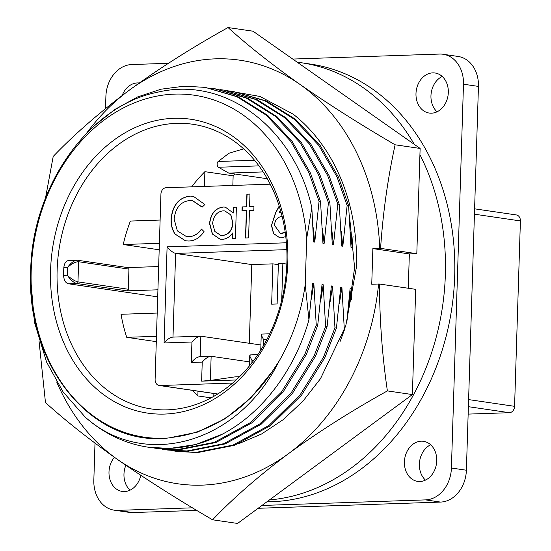<?xml version="1.0" encoding="UTF-8"?>
<svg xmlns="http://www.w3.org/2000/svg" width="551" height="551" viewBox="0 0 551 551"><rect width="100%" height="100%" fill="white"/><g stroke="black" fill="none" stroke-linecap="round" stroke-linejoin="round"><path stroke-width="0.83" d="M347.013 320.482L354.61 267.752L349.451 215.51M86.479 133.37A214.057 170.052 98.3 0 1 129.127 90.309A214.057 170.052 98.3 0 1 215.51 58.84A214.057 170.052 98.3 0 1 300.088 84.489C271.912 64.543 247.895 45.568 228.031 27.55C192.134 47.51 159.163 68.434 129.127 90.309C99.635 112.328 74.323 134.368 53.206 156.436L45.485 198.174M408.277 288.249L409.352 253.935L416.811 253.68L380.583 248.377C382.945 212.961 387.794 178.428 395.122 144.789L420.124 148.446L253.033 31.207L228.031 27.55M416.811 253.68L420.124 148.446M39.038 341.11L45.471 402.554C65.39 420.613 89.407 439.595 117.528 459.486C146.325 479.522 178.001 499.619 212.562 519.793L237.564 523.45L412.389 394.564L415.695 289.337L379.467 284.027C379.625 320.31 382.263 355.932 387.387 390.907L412.389 394.564M212.562 519.793C233.748 497.67 259.053 475.63 288.483 453.666C318.602 431.736 351.566 410.819 387.387 390.907M395.122 144.789C360.485 124.567 328.809 104.47 300.088 84.489A214.057 170.052 98.3 0 1 379.729 248.356L380.583 248.377M409.352 253.935L372.869 248.591L371.746 284.247L378.606 284.013A214.057 170.052 98.3 0 1 288.483 453.666A214.057 170.052 98.3 0 1 117.528 459.486A214.057 170.052 98.3 0 1 56.698 381.967M378.606 284.013L379.467 284.027M223.747 90.089L259.982 96.466L293.256 114.222A184.867 146.862 98.3 0 1 356.456 266.959L345.725 326.034L320.455 378.744L303.098 401.004L283.152 419.69L261.429 434.071L238.17 443.906M372.869 248.591L379.729 248.356M258.963 165.879L218.471 167.256A3.113 1.873 -92 0 1 217.149 164.04A3.113 1.873 -92 0 1 218.189 161.477L254.541 160.238M351.579 299.503L351.269 288.862L348.79 304.689M351.269 288.862L350.092 288.69L346.689 322.976M344.657 329.271L340.194 341.262M344.313 329.222L341.909 287.491L339.437 303.319M341.909 287.491L340.732 287.319L336.434 328.065L324.987 357.365L301.549 395.163L270.438 425.675L234.547 445.284L197.719 452.564L177.229 451.448L171.822 450.587M336.434 328.065L334.953 327.852L323.513 357.144L300.068 394.95L268.957 425.462L233.066 445.07L196.239 452.35L175.748 451.235M334.953 327.852L332.556 286.121L330.083 301.948M332.556 286.121L331.378 285.948L327.08 326.695L315.633 355.994L292.188 393.793L261.084 424.304L225.187 443.913L188.359 451.193L167.876 450.077L162.469 449.217M327.08 326.695L325.6 326.481L314.153 355.774L290.714 393.579L259.604 424.091L223.713 443.7L186.885 450.98L166.395 449.864M325.6 326.481L323.203 284.75L320.723 300.577M323.203 284.75L322.025 284.578L317.72 325.331L306.28 354.624L282.835 392.422L251.724 422.934L215.834 442.543L179.006 449.823L158.516 448.707L153.109 447.846M317.72 325.331L316.246 325.111L304.799 354.403L281.354 392.209L250.244 422.72L214.353 442.329L177.525 449.609L157.042 448.493M316.246 325.111L313.843 283.379L311.37 299.207M313.843 283.379L312.665 283.207L308.939 319.904C294.682 370.479 261.863 413.574 222.308 434.202L195.929 444.499L169.653 448.459L148.419 447.226A182.14 144.699 98.3 0 1 85.212 417.114L63.096 391.933L46.601 362.076L34.417 322.108L30.594 277.36M222.308 434.202A182.14 144.699 98.3 0 1 148.419 447.226M308.939 319.904L305.233 284.571L306.687 238.487A172.8 137.275 98.3 0 0 165.328 94.82A172.8 137.275 98.3 0 0 31.187 270.885A172.8 137.275 98.3 0 0 168.048 438.024L178.676 436.44A172.491 137.027 -81.7 0 0 272.263 371.519L250.801 397.98L225.221 418.705L197.258 432.191L168.902 437.935M168.048 438.024C92.361 446.882 25.925 365.692 30.691 271.175C31.689 186.885 89.007 105.771 156.952 92.375C224.939 75.528 294.076 127.563 311.845 207.741L313.588 241.951L314.766 242.123L319.063 201.37L320.544 201.59L322.941 243.315L324.119 243.494L328.424 202.74L329.897 202.954L332.301 244.685L333.479 244.858L337.777 204.111L339.258 204.325L341.654 246.056L342.832 246.228L347.13 205.482L348.611 205.695L351.008 247.427L352.192 247.599L353.06 236.172M287.808 262.145A148.515 117.983 98.3 0 1 164.549 414.07A148.515 117.983 98.3 0 1 50.582 270.224A148.515 117.983 98.3 0 1 173.84 118.3A148.515 117.983 98.3 0 1 287.808 262.145M57.118 270.513A143.845 114.271 -81.7 0 0 151.16 408.925A143.845 114.271 -81.7 0 0 286.885 262.682A143.845 114.271 -81.7 0 0 192.843 124.271A143.845 114.271 -81.7 0 0 57.118 270.513M130.057 490.17A20.235 16.075 98.3 0 1 123.968 474.149A20.235 16.075 98.3 0 1 125.869 465.278M114.394 457.282A20.235 16.075 -81.7 0 0 108.995 471.952A20.235 16.075 -81.7 0 0 122.226 491.43A20.235 16.075 -81.7 0 0 140.787 475.313M425.475 480.107A20.235 16.075 98.3 0 1 419.38 464.087A20.235 16.075 98.3 0 1 430.648 444.767M404.413 461.89A20.235 16.075 -81.7 0 0 417.644 481.367A20.235 16.075 -81.7 0 0 436.736 460.794A20.235 16.075 -81.7 0 0 423.505 441.317A20.235 16.075 -81.7 0 0 404.413 461.89M437.046 111.791A20.235 16.075 98.3 0 1 430.958 95.771A20.235 16.075 98.3 0 1 442.226 76.451M415.984 93.574A20.235 16.075 -81.7 0 0 429.215 113.051A20.235 16.075 -81.7 0 0 448.314 92.478A20.235 16.075 -81.7 0 0 435.083 73.001A20.235 16.075 -81.7 0 0 415.984 93.574M269.467 499.929A220.441 175.122 -81.7 0 0 424.222 372.38A220.441 175.122 -81.7 0 0 419.924 154.707M414.29 144.355A220.441 175.122 -81.7 0 0 301.239 62.731A220.441 175.122 -81.7 0 0 297.203 62.201M266.932 501.796A220.441 175.122 -81.7 0 0 433.575 373.75A220.441 175.122 -81.7 0 0 310.592 64.102L301.239 62.731M68.358 283.765C65.466 282.897 63.875 280.087 63.585 275.342L67.277 275.218C71.203 278.875 74.771 281.1 77.973 281.892A1.557 1.24 98.3 0 1 76.679 283.483L68.358 283.765L157.703 296.851M157.193 313.051L121.041 314.284A143.845 114.271 -81.7 0 0 126.737 337.322L156.298 341.648M192.595 390.383A143.845 114.271 -81.7 0 0 197.837 395.921L197.988 391.169M211.019 397.85L197.837 395.921M77.415 260.23A1.557 1.24 98.3 0 1 77.588 260.244L77.415 260.23C74.261 260.32 70.962 262.737 67.518 267.469C71.678 263.647 75.377 261.732 78.607 261.739L77.973 281.892L128.307 289.261A1.557 1.24 98.3 0 1 127.012 290.852L76.679 283.483C73.558 282.587 70.425 279.832 67.277 275.218L67.518 267.469L63.826 267.593A143.845 114.271 -81.7 0 0 63.668 271.471A143.845 114.271 -81.7 0 0 63.585 275.342M270.238 184.179L166.099 187.726A6.226 4.945 -81.7 0 0 160.933 194.097L155.106 379.494A6.226 4.945 -81.7 0 0 159.177 385.486A6.226 4.945 -81.7 0 0 159.886 385.528L232.632 383.048M204.421 186.424L204.889 171.678A143.845 114.271 -81.7 0 0 191.665 186.858M218.471 167.256L228.748 173.09L267.304 178.738M243.659 148.866L228.975 153.247L218.189 161.477M239.513 376.732L234.926 376.891L210.379 380.431L201.632 381.147L202.231 362.097C205.585 358.288 208.554 356.352 211.143 356.277L249.445 361.883M260.905 344.981L200.84 336.186L200.199 356.614M278.351 264.652L272.91 263.86L251.779 264.576L249.307 343.28M251.779 264.576L175.624 253.426L172.993 337.095M234.995 174.006A143.845 114.271 -81.7 0 0 233.142 175.817L204.889 171.678M160.121 220.042L130.387 221.054A143.845 114.271 -81.7 0 0 123.231 244.527L159.184 249.796M63.826 267.593C64.412 262.923 66.161 260.568 69.089 260.513M468.605 399.592L514.579 406.328A6.226 4.945 98.3 0 1 509.413 412.699L468.384 406.686M468.15 414.104L509.413 412.699M514.579 406.328L520.406 220.93L474.432 214.194M168.399 63.296L131.737 64.543A31.138 24.733 -81.7 0 0 105.895 96.397L105.51 108.581M261.966 505.46L425.572 499.888A31.138 24.733 -81.7 0 0 451.414 468.033L463.481 84.213A31.138 24.733 -81.7 0 0 443.121 54.26A31.138 24.733 -81.7 0 0 439.588 54.06L292.726 59.06M443.121 54.26L458.088 56.45A31.138 24.733 98.3 0 1 478.447 86.411L463.481 84.213M451.414 468.033L466.387 470.223L478.447 86.411M466.387 470.223A31.138 24.733 98.3 0 1 440.545 502.078L425.572 499.888M94.999 443.142L93.835 480.21A31.138 24.733 -81.7 0 0 114.188 510.171A31.138 24.733 -81.7 0 0 117.728 510.371L132.695 512.561L196.714 510.384M258.123 508.291L440.545 502.078M117.728 510.371L192.464 507.822M132.695 512.561A31.138 24.733 98.3 0 1 129.154 512.368L114.188 510.171M139.231 83.008A20.235 16.075 -81.7 0 0 122.184 95.495M128.307 289.261L128.941 269.108L78.607 261.739A1.557 1.24 98.3 0 0 77.588 260.244L127.922 267.614A1.557 1.24 98.3 0 1 128.941 269.108M156.463 336.303L126.737 337.322M157.923 289.798L127.012 290.852M127.832 267.6L158.66 266.546M159.391 243.294L123.231 244.527M232.839 185.453L233.142 175.817M305.233 284.571A172.8 137.275 98.3 0 1 279.047 361.201C237.949 444.258 144.011 469.831 85.212 417.114M272.263 371.519L279.047 361.201M306.687 238.487L311.845 207.741M313.092 227.074L314.766 242.123M93.904 126.193L114.973 109.367L137.688 96.907L161.099 89.186L184.248 86.19L205.151 87.368L236.882 96.694L266.167 115.097L290.694 141.276L308.939 172.807L319.063 201.37M205.151 87.368L238.363 96.907L267.648 115.317L292.175 141.497L310.42 173.028L320.544 201.59M322.445 228.445L324.119 243.494M210.544 88.229L214.504 88.739L246.242 98.064L275.528 116.468L300.054 142.647L318.292 174.178L328.424 202.74M215.985 88.952L247.716 98.278L277.001 116.688L301.535 142.867L319.773 174.398L329.897 202.954M331.798 229.815L333.479 244.858M219.904 89.593L223.858 90.109L255.595 99.435L284.881 117.838L309.407 144.018L327.652 175.549L337.777 204.111M223.858 90.109L257.076 99.648L286.362 118.059L310.888 144.238L329.126 175.769L339.258 204.325M341.159 231.186L342.832 246.228M229.257 90.963L233.218 91.48L264.948 100.805L294.234 119.209L318.767 145.388L337.005 176.919L347.13 205.482M233.218 91.48L266.429 101.019L295.715 119.429L320.241 145.609L338.486 177.14L348.611 205.695M350.512 232.556L352.192 247.599M282.146 216.502L281.905 216.502C277.539 216.949 275.045 219.863 274.439 225.249L280.349 233.397L285.218 232.357M232.825 222.893L230.704 214.835L224.712 210.916L223.121 210.84C217.011 211.68 213.506 215.889 212.617 223.465L214.849 231.468L220.82 235.408L222.322 235.491C228.507 234.705 232.005 230.504 232.825 222.893L230.89 214.862L224.808 210.93M286.837 264.101L282.863 263.516L278.386 263.674L277.119 303.973L271.65 304.159L272.91 263.86M281.706 300.295L282.863 263.516M280.445 233.41L281.637 233.472M281.823 233.5L285.239 232.488M220.91 235.422L222.322 235.491M222.508 235.518C228.693 234.733 232.191 230.532 233.011 222.921M279.805 237.784L273.689 233.603L271.553 225.228L275.775 212.693L279.274 206.281M280.459 210.186L279.123 212.631L281.058 212.3M220.18 239.23L212.493 233.996L209.731 223.554C210.861 213.671 215.413 208.168 223.389 207.038L225.318 207.121L233.321 213.017L233.5 207.238L236.393 207.142M223.389 207.038L225.414 207.135M232.522 238.425L232.501 233.032C229.712 237.082 226.241 239.182 222.087 239.327L220.09 239.224L212.342 234.01L209.545 223.527C210.675 213.643 215.227 208.14 223.203 207.011M185.584 240.849L175.128 234.044C172.325 229.739 171.037 224.712 171.258 218.961C172.78 205.068 179.158 197.458 190.391 196.122L193.373 196.266M186.403 236.51L189.145 236.655C194.083 236.42 198.236 233.913 201.604 229.12M202.21 207.08L192.561 200.633M242.171 210.744L242.288 206.942L246.683 206.79L247.075 194.193L249.961 194.097M245.705 237.977L246.559 210.627L241.979 210.744L242.103 206.914L246.497 206.763L246.889 194.166L249.968 194.062L249.569 206.659L253.963 206.508L253.839 210.344L249.451 210.496L248.591 237.88L245.512 237.984L246.373 210.599M249.569 206.659L253.963 206.542M271.553 225.228L275.59 212.665L279.199 206.046M285.776 236.593L281.334 237.86L279.715 237.77L273.53 233.617L271.368 225.201M279.123 212.631L281.044 212.245M233.135 212.989L233.314 207.21L236.393 207.107L235.408 238.328L232.336 238.431L232.501 233.032M257.813 354.651L250.547 354.899L249.637 355.808L251.965 360.402L251.89 362.806M269.735 333.803L262.131 334.064L261.222 334.974L263.55 339.568L263.35 345.849M202.231 362.097L191.287 362.468L191.934 342.006L164.081 342.956L167.098 246.848C170.218 250.519 173.062 252.709 175.624 253.426L286.816 249.637M164.081 342.956C167.435 339.147 170.404 337.212 172.993 337.136M191.934 342.006C195.288 338.204 198.257 336.262 200.84 336.186L172.553 337.116M191.287 362.468C194.641 358.667 197.616 356.724 200.199 356.649M199.765 356.628L211.143 356.277L210.379 380.431M236.103 379.976L201.632 381.147M171.072 218.933C172.594 205.041 178.972 197.43 190.205 196.094L193.277 196.252L204.876 204.524L202.107 207.183L192.464 200.619L189.875 200.488C180.666 201.597 175.425 207.81 174.137 219.119L177.381 230.917L186.307 236.496L188.952 236.627C193.897 236.393 198.05 233.886 201.418 229.092L204.028 231.537C200.041 237.653 194.978 240.808 188.835 241.007L185.487 240.835L174.942 234.017C172.139 229.712 170.844 224.684 171.072 218.933L171.258 218.961M474.597 208.829L516.335 214.938A6.226 4.945 98.3 0 1 520.406 220.93M263.151 171.919L228.748 173.09M213.788 396.327L213.878 393.497M253.763 360.34L251.965 360.402M266.898 339.457L263.55 339.568M167.098 246.848L286.389 242.784M159.886 385.528L217.714 393.999M68.579 260.485L76.871 260.203M214.504 88.739L215.971 88.952M260.747 350.147L261.222 334.974M249.314 366.016L249.637 355.808M217.631 394.048L159.177 385.486"/></g></svg>
